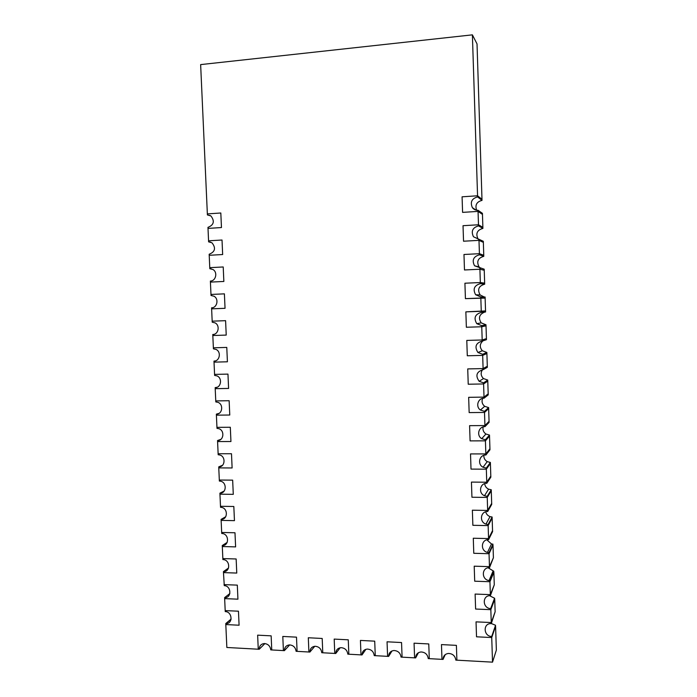<?xml version="1.0" encoding="UTF-8"?>
<svg xmlns="http://www.w3.org/2000/svg" width="697" height="697" viewBox="0 0 697 697"><rect width="100%" height="100%" fill="white"/><g stroke="black" fill="none" stroke-linecap="round" stroke-linejoin="round"><path stroke-width="1.05" d="M264.904 643.566L259.214 649.264L226.847 647.478L225.767 623.571L231.116 619.041M289.682 644.899L284.376 650.649L271.752 649.952L271.15 635.847L257.646 635.159L258.256 649.212L257.646 635.159L271.15 635.847L271.752 649.952L270.784 649.9C270.192 645.988 268.014 643.871 264.259 643.549C261.035 643.95 259.354 645.858 259.214 649.264M314.774 646.285L309.886 652.061L297.088 651.355L296.495 637.154L282.799 636.448L283.4 650.597L282.799 636.448L296.495 637.154L297.088 651.355L296.103 651.303C295.502 647.347 293.289 645.213 289.473 644.899C286.214 645.317 284.515 647.234 284.376 650.649M340.171 647.757L335.762 653.49L322.772 652.775L322.197 638.469L308.309 637.755L308.893 652.009L308.309 637.755L322.197 638.469L322.772 652.775L321.779 652.723C321.169 648.715 318.921 646.572 315.027 646.267C311.742 646.703 310.026 648.637 309.886 652.061M365.908 649.308L362.004 654.945L348.831 654.213L348.273 639.811L334.185 639.088L334.76 653.438L334.185 639.088L348.273 639.811L348.831 654.213L347.829 654.161C347.211 650.109 344.919 647.949 340.946 647.661C337.636 648.114 335.902 650.057 335.762 653.49M391.984 650.954L388.63 656.408L375.265 655.677L374.716 641.162L360.427 640.43L360.985 654.884L360.427 640.43L374.716 641.162L375.265 655.677L374.245 655.616C373.618 651.521 371.283 649.343 367.241 649.073C363.895 649.543 362.152 651.503 362.004 654.945M418.418 652.723L415.639 657.907L402.082 657.158L401.55 642.547L387.053 641.798L387.593 656.356L387.053 641.798L401.55 642.547L402.082 657.158L401.045 657.097C400.4 652.95 398.022 650.754 393.892 650.51C390.538 651.007 388.778 652.967 388.63 656.408M445.235 654.622L443.039 659.414L429.291 658.656L428.768 643.941L414.062 643.183L414.593 657.846L414.062 643.183L428.768 643.941L429.291 658.656L428.237 658.595C427.583 654.387 425.144 652.174 420.936 651.965C417.555 652.488 415.795 654.466 415.639 657.907M492.526 662.15L491.733 637.546L495.593 626.307L496.36 650.109L492.526 662.15L456.892 660.181L456.396 645.361L441.471 644.594L441.976 659.362L441.471 644.594L456.396 645.361L456.892 660.181L455.829 660.12C455.158 655.851 452.667 653.62 448.354 653.446C444.965 653.995 443.196 655.982 443.039 659.414M210.241 215.539L207.401 214.929L200.64 64.603L472.392 34.85L477.558 195.779L462.076 196.815L462.59 212.376L478.055 211.4L478.49 224.774L463.026 225.697L463.54 241.214L478.987 240.36L479.414 253.691L463.975 254.492L464.481 269.974L479.911 269.234L480.338 282.538L464.916 283.217L465.422 298.647L480.834 298.028L481.261 311.298L465.857 311.864L466.363 327.25L481.758 326.754L482.185 339.979L466.79 340.424L467.295 355.775L482.681 355.392L483.099 368.582L467.731 368.913L468.227 384.221L483.596 383.951L484.014 397.107L468.663 397.325L469.159 412.589L484.511 412.441L484.929 425.562L469.595 425.658L470.092 440.887L485.426 440.844L485.844 453.93L470.519 453.921L471.015 469.098L486.332 469.177L486.75 482.219L471.442 482.097L471.939 497.24L487.238 497.423L487.656 510.439L472.366 510.204L472.862 525.303L488.144 525.599L488.562 538.581L473.289 538.232L473.777 553.287L489.041 553.706L489.46 566.644L474.204 566.182L474.701 581.202L489.939 581.725L490.357 594.637L475.119 594.062L475.615 609.039L490.836 609.675L491.254 622.543L476.034 621.863L476.521 636.805L491.733 637.546L495.567 625.27L491.699 636.474C483.448 636.387 482.803 623.196 491.071 623.615L495.131 611.8L491.254 622.543L476.034 621.863L476.521 636.805L491.733 637.546L491.699 636.474M472.392 34.85L477.027 43.911L481.984 199.307L477.558 195.779L462.076 196.815L462.59 212.376L478.055 211.4L482.463 214.397L482.873 227.318L478.49 224.774L463.026 225.697L463.54 241.214L478.987 240.36L483.352 242.373L483.762 255.259L479.414 253.691L463.975 254.492L464.481 269.974L479.911 269.234L484.241 270.27L484.65 283.121L480.338 282.538L464.916 283.217L465.422 298.647L485.129 298.089L485.539 310.906L465.857 311.864L466.363 327.25L481.758 326.754L486.018 325.839L486.428 338.62L482.185 339.979L466.79 340.424L467.295 355.775L482.681 355.392L486.898 353.518L487.308 366.265L483.099 368.582L467.731 368.913L468.227 384.221L483.596 383.951L487.778 381.12L488.188 393.84L484.014 397.107L468.663 397.325L469.159 412.589L484.511 412.441L488.658 408.651L489.059 421.337L484.929 425.562L469.595 425.658L470.092 440.887L485.426 440.844L489.529 436.113L489.939 448.755L485.844 453.93L470.519 453.921L471.015 469.098L486.332 469.177L490.409 463.496L490.81 476.112L486.75 482.219L471.442 482.097L471.939 497.24L487.238 497.423L491.272 490.81L491.681 503.391L487.656 510.439L472.366 510.204L472.862 525.303L488.144 525.599L492.143 518.054L492.544 530.6L488.562 538.581L473.289 538.232L473.777 553.287L489.041 553.706L493.014 545.22L493.406 557.739L489.46 566.644L474.204 566.182L474.701 581.202L489.939 581.725L493.877 572.324L494.278 584.809L490.357 594.637L475.119 594.062L475.615 609.039L490.836 609.675L494.739 599.35L495.131 611.8L491.289 623.615M210.747 242.164L208.612 241.85L208.011 228.398L221.463 227.553L220.818 212.994L207.357 213.892L220.818 212.994L221.463 227.553L208.011 228.398L207.959 227.361C213.866 225.018 214.859 221.219 210.947 215.974L207.401 214.929M211.191 268.807L209.814 268.702L209.213 255.285L222.657 254.536L222.021 240.021L208.569 240.813L222.021 240.021L222.657 254.536L209.213 255.285L209.17 254.248C215.146 251.861 216.087 248.045 211.984 242.8L208.612 241.85M211.609 295.484L211.025 295.484L210.424 282.102L223.85 281.457L223.214 266.968L209.771 267.665L223.214 266.968L223.85 281.457L210.424 282.102L210.372 281.065C215.861 281.1 217.882 272.318 213.021 269.556L209.814 268.702M231.082 619.267L225.994 623.58C233.147 623.928 232.371 611.626 225.236 611.6L224.652 598.618L237.93 599.176L237.311 585.123L224.016 584.626L237.311 585.123L237.93 599.176L224.652 598.618L224.608 597.625C231.787 598.218 231.439 585.881 224.268 585.637L223.476 572.612L236.771 573.065L236.152 558.977L222.848 558.576L236.152 558.977L236.771 573.065L223.476 572.612L223.432 571.61C230.437 572.159 230.402 560.17 223.388 559.613L222.892 559.578L222.308 546.535L235.612 546.892L234.985 532.769L221.672 532.464L234.985 532.769L235.612 546.892L222.308 546.535L222.265 545.524C229.095 546.03 229.339 534.39 222.509 533.545L221.724 533.466L221.132 520.389L234.453 520.65L233.826 506.492L220.496 506.283L233.826 506.492L234.453 520.65L221.132 520.389L221.088 519.378C227.753 519.831 228.259 508.54 221.611 507.416L220.54 507.294L219.956 494.182L233.286 494.339L232.659 480.146L219.32 480.041L232.659 480.146L233.286 494.339L219.956 494.182L219.912 493.171C226.42 493.572 227.17 482.612 220.714 481.235L219.363 481.052L218.771 467.905L232.118 467.966L231.491 453.738L218.135 453.73L231.491 453.738L232.118 467.966L218.771 467.905L218.727 466.894C225.087 467.243 226.055 456.605 219.799 454.993L218.178 454.74L217.586 441.558L230.942 441.523L230.315 427.261L216.95 427.348L230.315 427.261L230.942 441.523L217.586 441.558L217.542 440.548C223.754 440.852 224.922 430.519 218.875 428.69L216.994 428.367L216.401 415.151L229.775 415.02L229.139 400.714L215.765 400.906L229.139 400.714L229.775 415.02L216.401 415.151L216.358 414.14C222.43 414.393 223.781 404.356 217.934 402.326L215.809 401.925L215.207 388.673L228.59 388.438L227.963 374.106L214.571 374.394L227.963 374.106L228.59 388.438L215.207 388.673L215.164 387.654C221.106 387.863 222.631 378.114 216.985 375.901L214.615 375.413L214.023 362.135L227.414 361.795L226.778 347.42L213.378 347.812L226.778 347.42L227.414 361.795L214.023 362.135L213.97 361.116C219.79 361.273 221.454 351.785 216.018 349.415L213.421 348.84L212.82 335.527L226.229 335.083L225.593 320.672L212.176 321.169L225.593 320.672L226.229 335.083L212.82 335.527L212.777 334.499C218.475 334.612 220.278 325.377 215.033 322.859L212.219 322.197L211.627 308.849L225.044 308.309L224.399 293.855L210.973 294.448L224.399 293.855L225.044 308.309L211.627 308.849L211.574 307.821C217.168 307.891 219.085 298.891 214.031 296.242L211.025 295.484M225.183 610.607L238.461 611.199L239.088 625.218L225.819 624.564L239.088 625.218L238.461 611.199L225.183 610.607M479.876 268.127L479.911 269.234L484.241 270.27L484.206 269.199L474.544 265.784C471.764 260.208 473.402 256.548 479.449 254.806L483.796 256.33C477.942 258.012 476.365 261.541 479.048 266.934L480.669 268.319M483.796 256.33L483.762 255.259L479.414 253.691L479.449 254.806M482.498 369.724C480.451 372.904 480.782 375.849 483.483 378.567L487.743 380.057L483.561 382.853L479.153 381.303C475.206 375.587 476.53 371.71 483.134 369.68L487.342 367.328L487.308 366.265L483.099 368.582L483.134 369.68M483.561 382.853L483.596 383.951L487.778 381.12L487.743 380.057M484.694 483.631C484.973 486.166 486.271 488.013 488.606 489.172L491.246 489.756L487.203 496.342L484.476 495.733C478.064 493.18 479.963 482.934 486.785 483.309L490.845 477.157L490.81 476.112L486.75 482.219L486.785 483.309M487.203 496.342L487.238 497.423L491.272 490.81L491.246 489.756M489.634 595.726L494.704 598.314L490.644 608.594C482.341 608.359 482.071 595.081 490.392 595.708L494.278 584.809L490.392 595.708M490.801 608.603L494.704 598.314M488.153 567.82L493.842 571.279L489.904 580.645L489.05 580.566C481.174 579.608 481.592 567.158 489.494 567.724L493.406 557.739L489.494 567.724M489.904 580.645L489.939 581.725L493.842 571.279M483.831 455.341C483.709 458.077 484.842 460.177 487.238 461.632L490.374 462.442L486.297 468.088L483.056 467.243C477.123 464.341 479.336 454.705 485.879 455.019L489.965 449.809L489.939 448.755L485.844 453.93L485.879 455.019M486.297 468.088L486.332 469.177L490.409 463.496L490.374 462.442M482.995 340.824C479.641 343.909 479.414 347.219 482.324 350.748L486.863 352.455L482.646 354.294L477.95 352.516C474.352 346.827 475.772 343.011 482.219 341.077L486.454 339.692L486.428 338.62L482.185 339.979L482.219 341.077M482.646 354.294L482.681 355.392L486.898 353.518L486.863 352.455M478.952 239.245L478.987 240.36L483.352 242.373L483.317 241.301L473.455 236.745C470.893 231.212 472.583 227.588 478.525 225.889L482.908 228.398C477.157 230.036 475.528 233.53 478.003 238.879L478.308 239.245M482.908 228.398L482.873 227.318L478.49 224.774L478.525 225.889M480.799 296.922L480.834 298.028L485.129 298.089L485.095 297.027L480.799 296.922L475.65 294.761C472.627 289.142 474.204 285.43 480.372 283.644L484.685 284.193C478.717 285.918 477.192 289.499 480.111 294.936L484.284 297.009M484.685 284.193L484.65 283.121L480.338 282.538L480.372 283.644M482.681 398.37C481.435 401.463 482.097 404.112 484.685 406.325L488.623 407.597L484.476 411.343L480.407 410.019C475.337 406.639 477.985 398.004 484.049 398.205L488.214 394.894L488.188 393.84L484.014 397.107L484.049 398.205M484.476 411.343L484.511 412.441L488.658 408.651L488.623 407.597M485.704 511.798C486.314 514.125 487.752 515.728 490.026 516.625L492.108 517.008L488.109 524.519L485.948 524.118C479.039 522.009 480.538 511.084 487.691 511.52L491.707 504.436L491.681 503.391L487.656 510.439L487.691 511.52M488.109 524.519L488.144 525.599L492.143 518.054L492.108 517.008M491.324 623.527L495.567 625.27M486.854 539.853L491.498 543.974L492.979 544.183L489.006 552.625L487.473 552.407C480.076 550.822 481.087 539.156 488.588 539.661L492.579 531.645L492.544 530.6L488.562 538.581L488.588 539.661M489.006 552.625L489.041 553.706L492.979 544.183M483.143 426.921C482.524 429.849 483.457 432.218 485.931 434.013L489.494 435.059L485.382 439.755L481.705 438.674C476.217 435.494 478.682 426.398 484.964 426.651L489.094 422.391L489.059 421.337L484.929 425.562L484.964 426.651M485.382 439.755L485.426 440.844L489.529 436.113L489.494 435.059M484.772 312.056C479.275 314.26 478.09 317.858 481.2 322.868L485.983 324.776L481.723 325.647L476.783 323.669C473.49 318.015 474.997 314.251 481.296 312.404L485.574 311.977L485.539 310.906L481.261 311.298L481.296 312.404M481.723 325.647L481.758 326.754L486.018 325.839L485.983 324.776M478.02 210.285L478.055 211.4L482.463 214.397L482.429 213.326L478.02 210.285C475.676 210.363 473.794 209.483 472.383 207.645C470.013 202.147 471.747 198.567 477.593 196.894L482.019 200.387C476.67 201.781 474.875 205.066 476.626 210.224M482.019 200.387L481.984 199.307L477.558 195.779L477.593 196.894M215.164 387.654L217.246 387.192M219.912 493.171L224.19 491.036M224.608 597.625L229.862 593.539M223.432 571.61L228.546 567.994M218.727 466.894L222.578 465.239M213.97 361.116L215.321 360.898M216.358 414.14L219.102 413.338M221.088 519.378L225.723 516.747M222.265 545.524L227.17 542.397M217.542 440.548L220.888 439.345M212.777 334.499L213.352 334.447M479.048 266.934L474.544 265.784M483.483 378.567L479.153 381.303M488.606 489.172L484.476 495.733M494.548 598.305L490.644 608.594M493.006 571.2L489.05 580.566M487.238 461.632L483.056 467.243M482.324 350.748L477.95 352.516M478.003 238.879L473.455 236.745M480.111 294.936L475.65 294.761M484.685 406.325L480.407 410.019M490.026 516.625L485.948 524.118M491.498 543.974L487.473 552.407M485.931 434.013L481.705 438.674M481.2 322.868L476.783 323.669M475.99 210.093L472.383 207.645"/></g></svg>
